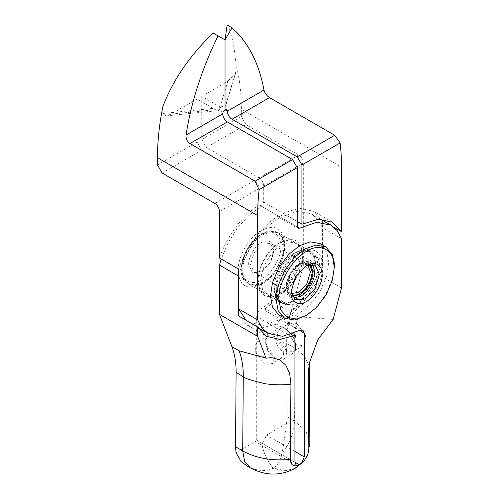 <?xml version="1.0" encoding="UTF-8"?>
<svg xmlns="http://www.w3.org/2000/svg" width="499" height="499" viewBox="0 0 499 499"><rect width="100%" height="100%" fill="white"/><g stroke="black" fill="none" stroke-linecap="round" stroke-linejoin="round"><path stroke-width="0.37" stroke-dasharray="2.5 1.87" d="M305.862 265.749L295.134 276.733L290.986 291.516M291.204 293.58L290.337 293.175L286.894 285.559L286.894 286.638L290.611 274.119L299.587 264.645L304.901 262.923L309.492 264.408M291.641 295.327L288.048 292.071L286.894 286.638M290.967 290.736L290.967 292.352M286.894 285.559L290.337 273.963L298.658 265.181L306.979 264.358L307.764 264.907M274.076 250.991L270.633 262.586L262.312 271.369L253.997 272.192L250.548 264.576L253.997 252.981L262.312 244.198L270.633 243.375L274.076 250.991L274.076 249.918L270.358 262.43L261.382 271.905L252.4 272.797L248.683 264.576C248.115 257.652 255.101 245.558 261.382 242.583C269.036 239.096 273.271 241.541 274.076 249.918M305.182 316.16L315.898 307.609L325.772 294.422L332.259 279.278L334.305 265.718M278.997 314.975L288.871 316.759L299.587 312.935L310.309 304.384L320.183 291.191L326.664 276.053L328.71 262.493L326.664 251.296L320.183 243.637M315.898 264.507L314.426 274.269L309.754 285.172L302.65 294.672L294.928 300.828L287.212 303.585L280.101 302.294L275.436 296.78L273.963 288.721L275.436 278.96L280.101 268.057L287.212 258.557L294.928 252.407L302.65 249.65L309.754 250.935L314.426 256.449L315.898 264.507M279.091 291.142L280.525 299.026L285.091 304.415L295.745 304.783L307.135 296.961L316.746 282.353L320.09 267.47L318.649 259.586L314.089 254.197L303.429 253.829L292.04 261.651L282.428 276.259L279.091 291.142M274.431 288.453L275.866 296.337L280.432 301.727L287.38 302.987L294.928 300.286L309.43 284.985L315.43 264.776L313.99 256.898L309.424 251.508L302.475 250.249L294.928 252.943L280.432 268.244L274.431 288.453M295.583 344.148L296.793 344.946L303.386 345.601L305.931 341.559L305.394 335.035L296.793 323.427L290.206 322.772L287.761 326.346L287.879 332.128L294.928 343.649M294.928 349.612L293.131 351.514L286.545 350.866L277.943 339.251L277.407 332.733L279.951 328.691L286.545 329.34L293.131 336.301L295.838 346.25M294.928 341.541L290.986 333.912L285.147 328.535C271.325 319.815 271.325 346.05 285.147 353.286L290.986 354.652L294.928 351.577M246.144 320.327L249.194 322.479L263.553 325.261L280.488 319.391L299.587 330.419L266.042 311.052L266.011 435.415C264.844 440.143 263.428 442.694 261.75 443.081L294.928 462.236L261.75 443.081C263.191 451.969 266.946 460.315 273.028 468.112L273.265 467.981C277.556 465.517 280.45 460.833 281.935 453.928C290.025 443.249 294.185 432.29 294.416 421.05L287.237 416.908L284.062 442.064L281.935 453.928M322.884 265.855C323.177 280.07 312.043 299.356 299.587 306.205C285.453 312.767 277.687 308.282 276.29 292.757L278.08 281.436L283.114 269.797L290.68 259.617L299.587 252.407L308.494 249.332L316.06 250.772L321.094 256.598L322.884 265.855M276.29 290.069C276.034 277.276 286.052 259.923 297.261 253.748L305.276 250.985L312.087 252.282L316.609 257.534L318.225 265.855C318.487 278.648 308.469 296.001 297.261 302.169L289.245 304.933L282.434 303.642L277.906 298.39L276.29 290.069L276.29 292.757M302.849 256.979C303.111 269.772 293.094 287.125 281.885 293.293L273.87 296.057L267.059 294.766L262.53 289.514L260.915 281.187C260.659 268.393 270.676 251.041 281.885 244.872L289.9 242.109L296.712 243.4L301.234 248.652L302.849 256.979L302.849 255.363C301.515 240.462 294.061 236.158 280.488 242.452C268.531 249.032 257.84 267.539 258.12 281.187L259.842 290.069L264.67 295.67L271.936 297.055L280.488 294.098L289.04 287.181L296.3 277.407L301.134 266.235L302.849 255.363C303.13 269.011 292.439 287.524 280.488 294.104C266.915 300.398 259.455 296.094 258.12 281.187C257.84 267.545 268.531 249.032 280.488 242.452C294.061 236.158 301.515 240.462 302.849 255.363M238.553 269.036C246.98 245.751 260.179 228.031 278.155 215.886L278.854 217.296L280.488 217.165L297.261 226.845L259.05 204.79L259.05 188.647A6.587 3.805 -120 0 0 254.39 180.576L201.739 150.18L197.08 142.109L197.08 99.064L215.387 109.637L218.705 110.541L221.076 107.541L162.811 113.473L166.198 115.887L170.932 114.159L197.08 99.064M293 333.656L276.552 324.157L280.488 319.391L283.775 319.067L284.418 319.616C301.677 307.309 314.345 289.944 322.423 267.514L322.423 227.7L318.081 219.622L311.775 214.077L297.423 211.295L280.488 217.165L261.382 206.131L248.945 215.375L237.53 227.956L228.006 242.944L221.194 259.012M219.448 258.008C227.881 234.723 241.079 217.009 259.05 204.852L278.155 215.886M162.138 173.047L201.739 150.18M157.478 164.976L197.08 142.109M162.811 106.855L162.811 113.473M225.704 109.555L225.529 108.994L225.037 109.824C222.648 110.242 221.331 111.271 221.076 112.917L221.076 107.541M225.037 39.883L213.154 33.021M170.932 114.159L215.387 109.637M341.522 238.728L322.423 227.7M341.522 287.96L303.317 265.905L303.317 256.486L322.423 267.514M308.239 375.005L308.239 374.107M309.174 366.478L304.677 356.205L293.842 347.491C293.774 337.792 295.177 327.537 298.053 316.728L290.867 312.58C287.998 323.389 286.594 333.644 286.657 343.349L287.237 416.908M294.803 468.511L284.792 470.919L272.797 468.249C268.331 470.881 262.462 471.262 255.182 469.378L250.205 467.763M333.139 319.416L298.053 316.728M284.418 319.616L265.318 308.588C282.577 296.287 295.246 278.922 303.317 256.486M266.042 311.052L265.318 308.588M303.317 265.905L290.867 312.58M264.177 342.258L257.59 341.603L255.045 345.645L255.575 352.163L264.177 363.777L270.77 364.432L273.315 360.39L272.778 353.866L264.177 342.258M274.431 357.858L267.838 350.903L265.106 341.715L267.838 335.684L274.431 336.338L283.027 347.953L283.563 354.471L281.018 358.513L274.431 357.858L275.828 358.662C282.297 361.625 285.871 359.567 286.545 352.475C286.962 346.512 281.205 336.532 275.828 333.918L268.25 333.164L265.106 340.106L268.25 350.666L275.828 358.662M294.928 338.49L256.723 316.428L256.723 440.18L258.251 443.287L261.75 443.081C263.01 451.632 266.772 459.972 273.028 468.112L284.58 470.913L294.915 468.455M246.955 465.898L255.182 469.378M256.723 316.428C257.004 313.004 258.557 310.316 261.382 308.357L280.488 319.391C299.013 308.975 316.722 284.074 322.423 260.428L303.317 249.4C297.629 273.047 279.914 297.965 261.382 308.357M276.552 324.157L259.461 328.423M258.501 328.404L247.541 325.336L238.553 315.942M303.317 249.4L303.317 163.092A6.587 3.805 -120 0 0 298.658 155.021L246.007 124.619L241.348 116.554L241.348 109.293L341.522 167.128M334.037 227.319L322.423 220.614L322.423 260.428M238.553 276.122C244.248 252.475 261.956 227.575 280.488 217.165L282.814 213.198L299.375 208.189L313.434 211.208L321.574 219.18M322.423 220.614L322.073 220.003M279.091 291.678C290.293 285.509 300.317 268.156 300.055 255.363L298.439 247.042L293.911 241.79L287.106 240.493L279.091 243.256C267.882 249.431 257.858 266.784 258.12 279.577L259.736 287.898L264.264 293.15L271.069 294.441L279.091 291.678M284.68 246.487L283.064 238.16L278.536 232.908L271.73 231.617L263.709 234.38C252.506 240.549 242.483 257.902 242.745 270.695L244.36 279.022L248.882 284.274L255.694 285.565L263.709 282.802C274.918 276.633 284.941 259.28 284.68 246.487L284.68 243.793C283.289 228.274 275.523 223.789 261.382 230.345C248.926 237.2 237.792 256.474 238.085 270.695C239.476 286.22 247.242 290.705 261.382 284.149C273.832 277.288 284.973 258.014 284.68 243.793M303.317 163.092L263.709 185.959L263.709 202.095L261.382 206.131M297.261 221.537L282.814 213.198M227.132 24.95C231.336 31.867 234.293 45.078 236.008 64.596L237.399 70.403A230.632 133.158 -60 0 1 241.348 109.293M246.007 124.619L206.399 147.486L201.739 139.421L201.739 96.376L220.047 106.942L227.887 81.281L201.739 96.376M241.348 116.554L201.739 139.421M263.709 185.959A6.587 3.805 -120 0 0 259.05 177.887L206.399 147.486M227.887 81.281L235.778 72.629L236.008 71.207L225.735 104.846L225.735 110.229M225.735 104.846L225.573 106.038L220.047 106.942M236.008 64.596L236.008 71.207M312.623 264.258L310.571 262.437L300.523 263.435C293.493 266.759 285.678 280.295 286.307 288.048L290.474 297.248L293.075 298.121M291.996 296.269L287.705 293.007L286.307 286.975C285.715 279.727 293.019 267.077 299.587 263.971L305.513 262.162L310.484 264.245M241.809 270.159C240.874 258.719 252.407 238.747 262.78 233.844L270.495 231.087L277.606 232.372L282.278 237.886L283.75 245.951C284.686 257.384 273.153 277.357 262.78 282.266L255.064 285.023L247.953 283.731L243.281 278.224L241.809 270.159M241.809 268.543C241.029 257.677 251.59 239.389 261.382 234.649C271.182 228.087 281.742 234.187 280.949 245.951C281.735 256.817 271.169 275.105 261.382 279.845C251.577 286.407 241.017 280.307 241.809 268.543M266.042 434.797L294.928 451.476M219.448 211.514L259.05 188.647M214.788 203.442L254.39 180.576M221.076 112.917L222.71 113.859M309.848 442.544L305.793 430.893L294.416 421.05L293.83 347.491L286.657 343.349M295.034 468.38L285.029 470.782L273.265 467.981M286.713 423.464L266.011 435.415M256.723 440.18L294.928 462.236M236.052 452.712L256.754 440.76M294.678 468.58L284.636 471.05L272.797 468.249M263.709 202.095L297.261 221.469M298.658 155.021L259.05 177.887M295.134 299.936L290.474 297.248C281.031 293.125 287.518 269.784 299.862 263.366L306.112 261.389L309.199 261.819L315.231 265.131M306.979 264.358L270.633 243.375M309.754 250.935L277.606 232.372C275.23 230.675 269.46 229.49 261.794 233.744C244.479 243.057 233.351 276.172 247.953 283.731L280.101 302.294M285.091 304.415L280.432 301.727M298.658 265.181L299.587 264.645M305.182 266.123L306.579 265.318M290.337 293.175L253.997 272.192M262.312 271.369L261.382 271.905M314.089 254.197L309.424 251.508M293.131 351.514L303.386 345.601M279.951 328.691L290.206 322.772M286.545 329.34L285.147 328.535M295.863 345.483L295.863 347.098M312.087 252.282L296.712 243.4M281.885 293.293L280.488 294.098M267.059 294.766L282.434 303.642M278.841 217.327L297.94 228.355M320.614 219.161L311.788 214.065M297.261 253.748L299.587 252.407M309.268 368.505L309.268 368.119M283.781 319.061L302.887 330.095M258.002 327.581L249.188 322.491M166.198 115.887L218.705 110.541M267.838 335.684L257.59 341.603M281.018 358.513L270.77 364.432M296.294 465.255L258.251 443.287M265.106 341.715L265.106 340.106M271.992 357.721L254.758 355.063M247.535 325.342L266.641 336.37M293.911 241.79L278.536 232.908M261.382 284.149L263.709 282.802M264.264 293.15L248.882 284.274M258.12 279.577L258.12 281.187M279.084 243.256L280.488 242.452M332.534 222.236L313.434 211.208M226.683 109.661L225.529 108.994M235.778 72.629L225.573 106.038"/><path stroke-width="0.75" d="M290.986 291.516L295.134 299.936L305.182 298.945L315.231 288.335L319.391 274.331L315.231 265.131L305.862 265.749M307.764 264.907L310.422 271.974L306.979 283.569L298.658 292.352L291.204 293.58M309.492 264.408L312.287 271.974L310.39 280.787L304.877 289.582L298.146 294.709L291.641 295.327M290.967 292.352C290.275 301.67 298.857 306.629 306.579 301.365C314.301 297.71 322.884 282.846 322.186 274.331L321.094 268.325L317.613 264.221L312.324 263.266L306.579 265.318L295.539 276.97L290.967 292.352M334.305 267.333C335.528 250.735 320.296 242.003 306.579 251.328C292.819 257.858 277.637 284.205 278.854 299.344L280.8 310.004L286.975 317.295L296.375 318.998L306.579 315.356L316.784 307.216L326.184 294.659L332.359 280.245L334.305 267.333L332.259 254.521L325.772 246.868L315.898 245.078L305.182 248.907L294.46 257.459L284.586 270.645L278.105 285.79L276.059 299.344L278.105 310.546L284.586 318.2L294.46 319.99L306.579 315.356M325.772 246.868L320.183 243.637L310.309 241.853L299.587 245.676L288.871 254.228L278.997 267.414L272.51 282.559L270.47 296.119L272.51 307.315L278.997 314.975L284.586 318.2M295.838 346.25L294.928 349.612M294.928 343.649L295.583 344.148M294.928 351.577L295.863 347.098L294.928 341.541M308.239 374.107L309.268 368.119L309.33 362.892L308.239 374.107L308.825 448.738C308.55 454.246 306.186 459.03 301.733 463.091L304.247 456.859L304.247 333.107L302.887 330.095L299.587 330.419L282.671 336.307L268.287 333.519L258.002 327.581M257.652 319.878L238.553 308.85L238.553 269.036L219.448 258.008L219.448 211.514A6.587 3.805 -120 0 0 214.788 203.442L162.138 173.047L157.478 164.976L157.478 157.715L257.652 215.549L257.652 319.878L261.994 327.993L268.287 333.519M309.33 362.892L317.851 339.707L333.139 319.416L341.522 287.96L341.522 238.728L337.181 230.619L330.887 225.093L316.509 222.304L299.587 228.193L297.965 228.311L297.261 226.845L299.587 228.193M257.652 215.549A230.632 133.158 -60 0 1 259.1 189.695L297.261 167.664L297.261 226.845M238.553 308.85L246.144 320.327M218.051 35.847L213.391 45.715A230.632 133.158 -60 0 0 187.044 129.073L186.071 135.011L222.71 113.859A3.293 1.902 -60 0 1 225.037 109.824L225.037 39.883L213.154 33.021C189.308 56.169 172.523 80.782 162.811 106.855L161.42 114.271A230.632 133.158 120 0 0 157.478 157.715M259.1 189.695L255.132 181.224L189.901 143.562C187.088 141.566 185.815 138.716 186.071 135.011M222.71 113.859A6.587 3.805 -120 0 0 227.369 121.931L292.601 159.593L297.261 167.664M255.132 181.224L292.601 159.593M301.733 463.091L294.803 468.511M293 333.656L295.658 335.191L294.928 338.49L294.928 462.236L299.375 464.806L297.448 465.561L296.3 465.249L294.928 462.236L299.375 464.806L295.034 468.38M295.658 335.191L279.964 339.432L266.641 336.37L257.652 326.97L238.553 315.942L238.553 276.122L219.448 265.094L219.448 314.326L231.892 346.63C234.761 354.128 236.164 362.761 236.108 372.535L235.522 446.767L236.052 452.712L240.98 461.369L246.955 465.898L250.205 467.769C265.162 475.853 279.989 476.121 294.684 468.586L294.915 468.455M297.448 465.561C292.994 466.64 290.63 464.588 290.356 459.404L290.936 384.093L289.657 373.414L285.865 365.243L279.87 359.904L271.992 357.721L266.042 358.151L239.077 350.778C241.946 358.27 243.35 366.908 243.287 376.676L242.701 450.909L235.522 446.767M290.936 384.991L290.936 384.099C284.012 385.191 275.473 385.085 265.306 383.775C251.14 380.413 243.799 378.042 243.287 376.676L236.108 372.535M259.461 328.423L258.501 328.404M225.704 109.555L225.735 110.229L227.369 111.171A3.293 1.902 120 0 0 226.683 109.661A3.293 1.902 120 0 0 225.037 109.824L225.037 39.883L232.029 27.776L236.688 32.267A230.632 133.158 120 0 1 263.029 85.198L264.002 90.02C264.782 93.12 266.616 95.652 269.491 97.611L334.723 135.273L340.081 142.945A230.632 133.158 120 0 1 341.522 167.128L341.522 231.642L334.037 227.319M219.448 314.326L257.652 336.388L266.042 358.151M257.652 326.97L257.652 336.388M322.073 220.003L321.574 219.18M219.448 265.094L221.194 259.012M340.081 142.945L301.92 164.976L301.92 224.226L297.261 221.537M341.522 231.642L332.534 222.248L318.487 219.223L301.92 224.226M232.029 27.776L227.132 24.95L225.037 39.883M264.002 90.02L227.369 111.171A6.587 3.805 -120 0 0 232.029 119.242L297.261 156.904L301.92 164.976M334.723 135.273L297.261 156.904M293.075 298.121L300.523 296.256C307.552 292.925 315.368 279.39 314.732 271.637L312.623 264.258M310.484 264.245L312.867 271.637C313.466 278.885 306.161 291.535 299.587 294.641L291.996 296.269M294.928 451.476L304.247 456.859M304.247 333.107L299.587 330.419M189.901 143.562L227.369 121.931M308.825 448.738L309.848 442.544L309.268 368.119M299.612 464.663L295.296 468.224M250.205 467.763L244.604 461.276L242.701 450.909C256.18 458.275 272.067 461.101 290.356 459.404M239.077 350.778L231.892 346.63M299.151 464.931L294.678 468.58M297.261 221.469L301.92 224.157M269.491 97.611L232.029 119.242M330.887 225.093L320.614 219.161M295.146 468.318L303.991 460.933L306.243 457.652L307.895 454.165L309.854 442.544"/></g></svg>
